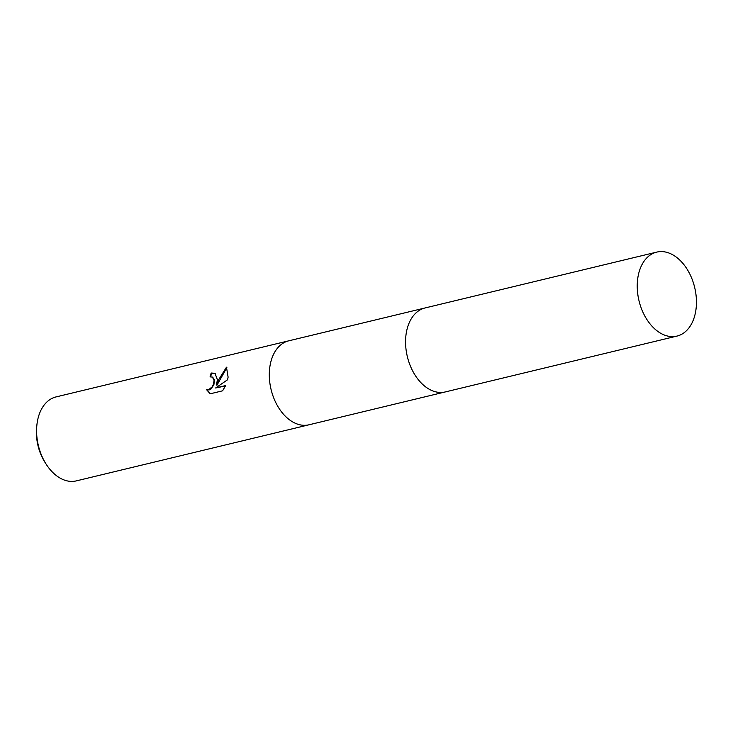 <?xml version="1.0" encoding="UTF-8"?>
<svg xmlns="http://www.w3.org/2000/svg" width="733" height="733" viewBox="0 0 733 733"><rect width="100%" height="100%" fill="white"/><g stroke="black" fill="none" stroke-linecap="round" stroke-linejoin="round"><path stroke-width="1.1" d="M289.141 340.726A43.192 28.614 76.4 0 0 288.775 340.818A43.192 28.614 76.4 0 0 269.817 367.059A43.183 28.614 76.4 0 0 279.713 409.371A43.183 28.614 76.4 0 0 309.024 424.783A43.192 28.614 76.4 0 0 309.381 424.7M424.691 308.052L288.784 340.818A43.183 28.614 76.4 0 0 269.826 367.059A43.192 28.614 76.4 0 0 279.713 409.371A43.192 28.614 76.4 0 0 309.024 424.792L76.314 480.885A43.192 28.614 76.4 0 1 46.298 464.401A43.192 28.614 76.4 0 1 36.861 425.268A43.192 28.614 76.4 0 1 37.117 423.161A43.192 28.614 76.4 0 1 56.075 396.91L288.775 340.818M217.408 379.694L216.455 384.972L218.892 379.337L226.47 367.206L228.11 377.119L227.597 379.749L215.621 387.968L225.682 385.549L222.594 390.817L210.188 393.804L206.404 389.489L208.648 389.672L212.222 386.841L213.413 384.431L214.073 380.5L212.423 377.074L210.059 376.881A43.192 28.614 -103.6 0 1 211.196 373.024L214.989 373.289L217.408 379.694M36.861 425.268L36.65 427.385A38.867 25.756 76.4 0 0 45.144 462.615L46.298 464.401M226.873 367.609L216.941 385.237L216.455 384.972M225.489 385.979L215.621 387.968M215.227 373.436L211.7 373.299A42.468 28.138 76.4 0 0 210.646 376.771M212.68 377.229L214.457 379.795L213.899 384.697L211.067 388.957L209.143 389.938L206.898 389.754L210.261 393.786M206.898 389.754L206.404 389.489M211.7 373.299L211.196 373.024M672.39 254.598A43.192 28.614 76.4 0 0 656.713 252.115A43.192 28.614 76.4 0 0 637.325 289.416A43.192 28.614 76.4 0 0 661.285 333.597A43.192 28.614 76.4 0 0 676.962 336.09A43.192 28.614 76.4 0 0 696.35 298.78A43.192 28.614 76.4 0 0 672.39 254.598M656.713 252.115L425.048 307.961A43.192 28.614 76.4 0 0 405.661 345.261A43.192 28.614 76.4 0 0 429.62 389.452A43.192 28.614 76.4 0 0 445.288 391.935L676.962 336.09M444.931 392.018L309.024 424.783M212.423 377.074L212.909 377.339"/></g></svg>
